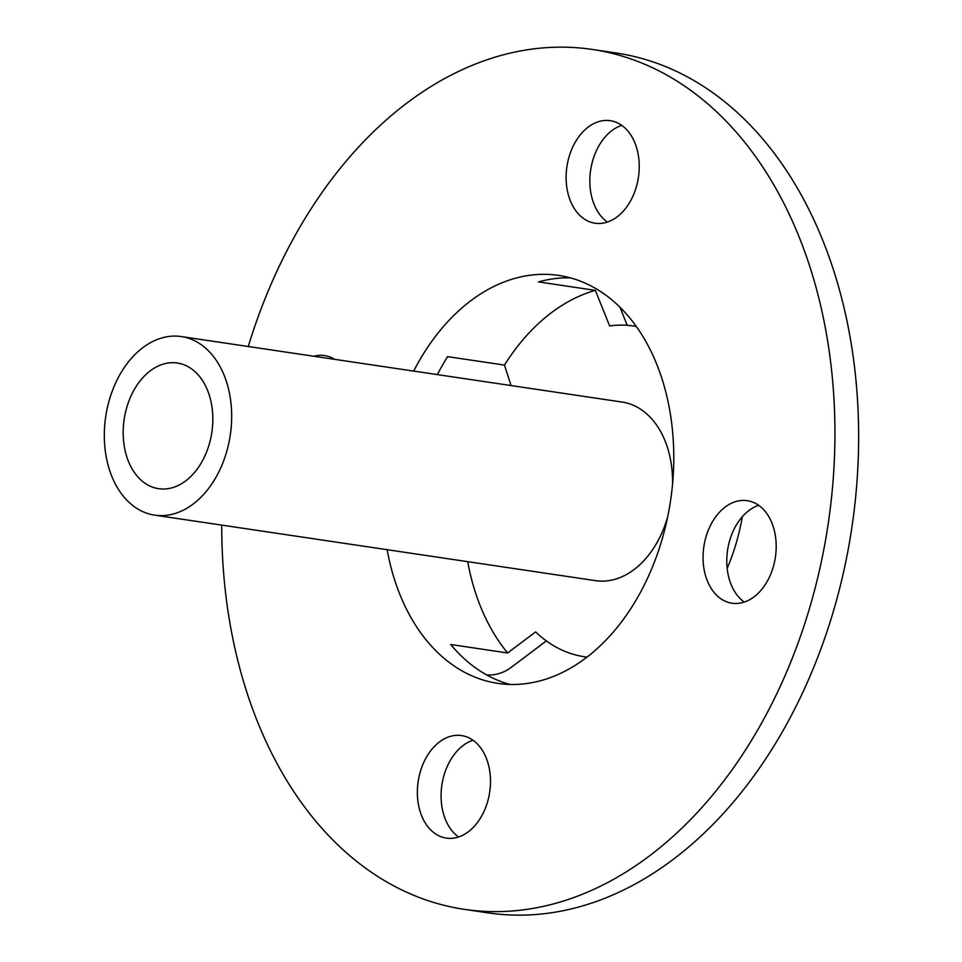 <?xml version="1.0" encoding="UTF-8"?>
<svg xmlns="http://www.w3.org/2000/svg" width="962" height="962" viewBox="0 0 962 962"><rect width="100%" height="100%" fill="white"/><g stroke="black" fill="none" stroke-linecap="round" stroke-linejoin="round"><path stroke-width="1.44" d="M727.176 568.386A167.184 116.594 -81.5 0 0 739.081 532.371A167.184 116.594 -81.5 0 0 742.327 516.678M607.347 222.078A51.828 36.147 98.5 0 1 591.907 163.636A51.828 36.147 98.5 0 1 621.717 125.349M637.157 183.79A51.828 36.147 -81.5 0 0 610.293 120.695A51.828 36.147 -81.5 0 0 568.193 160.113A51.828 36.147 -81.5 0 0 595.057 223.22A51.828 36.147 -81.5 0 0 637.157 183.79M334.656 359.343A51.828 36.147 -81.5 0 0 324.591 355.591A51.828 36.147 -81.5 0 0 313.865 356.253M458.585 836.964A51.828 36.147 98.5 0 1 443.145 778.523A51.828 36.147 98.5 0 1 472.967 740.235M488.407 798.676A51.828 36.147 -81.5 0 0 461.544 735.569A51.828 36.147 -81.5 0 0 419.444 774.999A51.828 36.147 -81.5 0 0 446.308 838.106A51.828 36.147 -81.5 0 0 488.407 798.676M744.299 602.068A51.828 36.147 98.5 0 1 728.859 543.626A51.828 36.147 98.5 0 1 758.669 505.339M774.109 563.78A51.828 36.147 -81.5 0 0 747.246 500.673A51.828 36.147 -81.5 0 0 705.146 540.103A51.828 36.147 -81.5 0 0 732.01 603.21A51.828 36.147 -81.5 0 0 774.109 563.78M221.729 525.108A434.68 303.138 -81.5 0 0 464.405 909.355L488.107 912.878A434.68 303.138 -81.5 0 0 841.197 582.19A434.68 303.138 -81.5 0 0 615.896 52.958L592.195 49.435A434.68 303.138 -81.5 0 0 248.268 346.512M464.405 909.355A434.68 303.138 -81.5 0 0 817.496 578.667A434.68 303.138 -81.5 0 0 592.195 49.435M636.219 326.455A167.184 116.594 -81.5 0 0 633.465 325.998A167.184 116.594 -81.5 0 0 609.631 325.95L595.358 290.368L538.467 281.914A206.241 143.831 98.5 0 1 570.358 277.874M595.358 290.368A206.241 143.831 -81.5 0 0 504.473 365.091L511.062 385.558M437.373 374.615A206.241 143.831 98.5 0 1 447.583 356.637L504.473 365.091M387.121 549.687A206.241 143.831 -81.5 0 0 497.979 683.393A206.241 143.831 -81.5 0 0 665.512 526.491A206.241 143.831 -81.5 0 0 558.621 275.397A206.241 143.831 -81.5 0 0 413.66 371.091M125.733 411.339A63.528 44.3 98.5 0 1 177.333 363.011A63.528 44.3 98.5 0 1 210.269 440.355A63.528 44.3 98.5 0 1 158.658 488.696A63.528 44.3 98.5 0 1 125.733 411.339M154.726 515.151A90.284 62.963 -81.5 0 0 228.054 446.464A90.284 62.963 -81.5 0 0 181.265 336.556A90.284 62.963 -81.5 0 0 107.936 405.23A90.284 62.963 -81.5 0 0 154.726 515.151L595.622 580.675A90.284 62.963 -81.5 0 0 667.64 516.979M672.546 483.958A90.284 62.963 -81.5 0 0 622.161 402.068L181.265 336.556M546.356 640.908L510.317 668.061C502.934 673.123 495.153 675.42 486.976 674.951L486.628 674.903M467.712 561.664A206.241 143.831 -81.5 0 0 507.635 652.97L535.618 631.89A167.184 116.594 -81.5 0 0 584.319 656.745A167.184 116.594 -81.5 0 0 587.073 657.106M509.944 684.451A206.241 143.831 98.5 0 1 450.745 644.516L507.635 652.97M627.212 325.324L619.997 307.323M633.465 325.998L636.183 326.407M584.319 656.745L587.024 657.142"/></g></svg>

